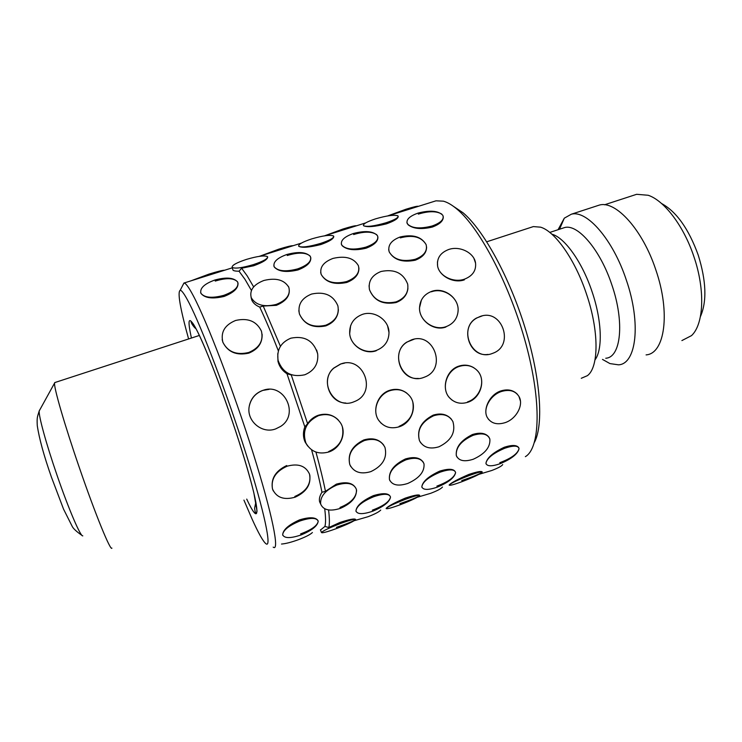 <?xml version="1.0" encoding="UTF-8"?>
<svg xmlns="http://www.w3.org/2000/svg" width="742" height="742" viewBox="0 0 742 742"><rect width="100%" height="100%" fill="white"/><g stroke="black" fill="none" stroke-linecap="round" stroke-linejoin="round"><path stroke-width="1.11" d="M111.921 548.134C110.651 551.584 95.412 514.475 79.45 467.933C64.637 425.045 53.572 386.777 54.583 383.058L55.084 382.473M530.966 227.377L533.359 226.588L540.593 227.173C555.016 231.328 575.05 259.607 586.375 293.702C599.165 330.821 598.942 367.197 587.432 375.647L581.283 378.29M552.326 234.314C565.052 238.099 582.34 262.418 592.033 291.597C601.938 320.47 602.847 349.575 595.001 359.87M562.334 228.313L564.699 227.534C577.916 223.815 600.343 249.924 611.825 284.798C624.829 322.288 620.906 357.533 605.75 358.238M558.067 229.714L564.3 218.176L571.321 214.225C586.774 209.698 613.022 239.564 626.304 279.984C641.385 323.456 636.293 364.072 618.531 364.832L609.952 363.589L602.476 359.406M596.67 205.961L599.397 205.07C615.693 200.275 642.646 229.668 655.817 269.838C670.805 313.031 664.721 353.767 646.087 354.889M681.889 340.578L691.498 335.625C703.778 324.421 705.447 290.233 693.928 256.723C683.79 226.05 664.303 200.563 648.183 195.267L636.655 194.302L633.761 195.248M661.549 203.503C676.454 211.646 688.678 228.842 698.222 255.081C706.291 281.014 707.015 301.53 700.402 316.639M449.16 485.129L449.216 484.934C451.359 482.68 457.916 479.174 468.907 474.416C476.976 471.717 481.41 470.892 482.226 471.94M482.179 472.209C482.337 471.226 478.061 472.32 469.343 475.492C458.176 479.805 451.47 482.959 449.225 484.953C449.216 485.88 453.538 484.767 462.183 481.604C473.127 477.384 479.796 474.249 482.179 472.209C479.703 473.99 472.904 476.781 461.756 480.566M386.146 508.576L386.174 508.4C388.02 506.229 394.373 502.807 405.243 498.132C413.925 495.248 418.738 494.33 419.703 495.378M419.666 495.6C419.629 494.645 414.963 495.86 405.67 499.227C394.642 503.475 388.14 506.536 386.183 508.409C386.387 509.309 391.099 508.075 400.3 504.718C411.114 500.553 417.57 497.52 419.666 495.6C417.468 497.223 410.873 499.913 399.882 503.66M324.718 508.789C325.757 517.239 325.831 523.119 324.922 526.421L328.817 527.516L339.901 522.479C349.25 519.4 354.481 518.37 355.594 519.409M355.576 519.586C355.307 518.667 350.215 520.003 340.318 523.592C329.411 527.785 323.122 530.753 321.434 532.496C321.898 533.35 327.027 531.995 336.822 528.425C347.516 524.325 353.767 521.376 355.576 519.586C353.646 521.051 347.256 523.648 336.414 527.349M456.924 456.979L456.302 455.551C455.514 447.324 460.903 440.312 472.459 434.524C480.352 432.113 485.908 433.078 489.108 437.409M389.949 480.788L389.439 479.471C388.65 471.402 393.956 464.575 405.345 458.992C414.027 456.404 420.037 457.526 423.376 462.349M311.575 449.819C316.101 466.041 319.561 480.185 321.954 492.243L325.469 491.343L336.349 484.146C346.959 481.243 353.637 482.977 356.392 489.34C353.813 483.32 347.275 481.892 336.794 485.055C325.413 490.1 320.034 496.435 320.665 504.059C323.345 510.19 329.93 511.628 340.411 508.363C351.708 503.354 357.032 497.01 356.392 489.349M356.577 490.249C356.318 497.39 350.78 503.132 339.984 507.463M452.128 400.179L449.346 397.619C441.119 388.697 446.109 370.091 458.769 366.158C464.121 364.433 469.13 364.953 473.804 367.735M476.781 370.11C486.65 379.218 480.649 397.758 467.553 401.886M381.193 423.283L378.596 420.204C371.937 410.678 377.502 394.169 389.476 390.385C395.885 388.372 401.682 389.309 406.866 393.195M412.849 402.359C414.49 413.489 409.899 421.484 399.094 426.362M307.605 423.673L291.244 374.933L286.987 373.764L304.814 426.835L307.605 423.673C310.239 419.703 313.755 416.911 318.179 415.307C325.951 412.988 332.629 414.518 338.222 419.898M342.442 427.244C344.334 438.466 339.743 446.563 328.669 451.535M431.417 291.792C443.92 287.108 459.632 298.08 458.018 311.473M387.649 326.165L388.975 332.462M316.648 350.057L317.659 353.813C313.625 340.689 304.693 335.486 290.873 338.176C280.791 342.414 276.534 349.853 278.111 360.473C282.711 372.809 291.606 377.585 304.795 374.775C314.302 370.768 318.587 363.775 317.669 353.804M400.29 237.876C412.858 234.593 421.465 236.837 426.103 244.6C421.456 236.642 412.83 234.101 400.226 236.958C391.275 240.325 387.584 245.277 389.17 251.807L388.678 249.627M426.594 247.04C426.539 252.929 422.745 257.326 415.205 260.229C402.507 262.705 393.826 259.904 389.17 251.826C393.807 259.691 402.461 262.186 415.149 259.31C424.025 255.879 427.67 250.963 426.103 244.563M358.915 267.89C359.109 274.345 355.056 279.205 346.764 282.47C334.299 285.021 325.766 282.34 321.184 274.429L320.674 272.472M288.378 286.384L288.814 287.33C290.771 294.982 286.625 300.983 276.386 305.333L263.225 306.047L280.43 346.31M397.322 215.56L397.944 215.885C394.401 214.559 386.944 215.56 375.554 218.853C366.715 221.784 362.736 224.075 363.608 225.744L363.376 225.41M398.222 216.302C398.333 218.473 394.392 220.986 386.406 223.861C374.682 226.755 367.086 227.386 363.617 225.763C367.002 227.098 374.506 226.097 386.118 222.739C395.022 219.771 398.955 217.471 397.935 215.866M333.77 236.373C333.826 238.683 329.55 241.4 320.934 244.526C309.34 247.429 301.957 248.023 298.776 246.298L298.581 245.982M267.677 256.955C267.649 259.422 262.983 262.353 253.699 265.757L241.614 268.224L247.188 275.876L253.643 286.894M301.419 243.098L261.434 255.656M365.676 222.906L325.738 235.455M418.228 206.397L388.437 215.755M486.14 464.047L485.936 463.249C486.891 457.907 493.022 452.564 504.328 447.231C512.073 444.764 516.896 444.931 518.797 447.76M519.038 448.66C517.777 453.65 511.359 458.333 499.783 462.693M422.012 487.485L421.818 486.771C422.569 481.539 428.533 476.327 439.709 471.124C449.068 468.295 454.364 468.758 455.597 472.533C454.512 477.31 448.279 481.846 436.89 486.121M356.104 511.563L355.937 510.923C356.485 505.821 362.281 500.729 373.337 495.656C383.354 492.66 389.086 493.124 390.505 497.019C389.606 501.592 383.54 505.97 372.326 510.171M418.303 378.42C400.003 380.284 390.895 351.819 406.755 342.136L414.11 339.205M345.846 403.027C329.272 403.008 320.85 379.014 333.631 368.143L340.541 364.016L344.566 363.107M473.962 258.476L475.539 263.067M407.933 288.527C407.015 295.186 403.054 299.861 396.043 302.541C382.844 304.971 373.987 300.677 369.46 289.658L369.062 285.735M488.672 419.564L487.169 417.301C482.819 409.343 489.553 394.661 500.702 390.978C507.5 388.873 513.028 389.93 517.295 394.169M518.983 396.516L520.42 401.032M420.723 442.835L419.443 440.609C416.624 429.878 421.215 421.382 433.189 415.13C440.869 412.821 446.944 414.184 451.414 419.221M350.78 466.579L349.779 464.52C347.432 454.011 352.098 445.831 363.775 439.96C372.447 437.455 379.097 439.162 383.716 445.098M487.939 354.416C469.111 357.505 459.521 326.851 476.633 317.984L482.142 315.925M338.38 309.637C337.981 317.307 333.761 322.733 325.747 325.905C312.976 328.446 304.201 324.467 299.425 313.959L298.822 310.657M249.386 405.661C245.741 420.408 261.759 434.413 275.764 428.867L280.55 426.455C299.907 414.481 284.047 382.121 262.807 390.431C255.675 393.139 251.195 398.213 249.386 405.661L249.349 405.661C251.084 398.222 255.517 393.149 262.649 390.431L269.077 389.355M309.804 475.093C310.907 484.609 305.908 491.733 294.824 496.463M282.823 535.344L282.665 534.787C283.008 529.797 288.629 524.826 299.527 519.882C309.581 516.849 315.749 517.109 318.049 520.671M318.197 521.246C316.695 517.564 310.61 517.48 299.972 520.977C288.926 525.54 283.156 530.14 282.665 534.787C284.344 538.451 290.465 538.516 301.02 534.973C311.89 530.484 317.613 525.911 318.197 521.246C317.483 525.586 311.612 529.807 300.593 533.906M224.334 270.329L191.724 280.597M262.102 334.197C262.483 342.999 258.049 349.315 248.811 353.136C236.531 355.78 227.887 352.162 222.878 342.266L222.173 339.623M353.646 234.537C364.257 231.309 371.974 231.383 376.788 234.76M377.891 236.846C378.225 241.298 374.265 245.092 366.029 248.218C354.926 250.815 346.978 249.989 342.192 245.732L341.283 243.97M418.321 214.113C428.728 210.951 436.556 210.951 441.824 214.123M443.271 216.636C443.512 220.764 439.839 224.242 432.271 227.071C421.41 229.603 413.359 228.842 408.137 224.807L406.894 222.646M287.237 255.498C298.071 252.206 305.658 252.354 309.998 255.944L310.416 256.584C306.474 252.085 298.674 251.371 286.996 254.45C277.109 257.993 272.833 262.102 274.178 266.758L273.844 265.886M310.787 257.576C311.204 262.371 306.938 266.489 297.978 269.949C286.625 272.611 278.779 271.702 274.457 267.222L274.178 266.768C278.027 271.284 285.883 271.989 297.737 268.873C307.642 265.237 311.872 261.138 310.416 256.574M215.217 281.079C226.273 277.703 233.702 277.935 237.505 281.784L237.663 282.062C233.99 277.619 226.403 276.933 214.92 280.003C204.328 283.843 199.663 288.267 200.924 293.285L200.637 292.534M237.987 282.934C238.47 288.1 233.841 292.598 224.112 296.429C212.481 299.156 204.773 298.145 200.98 293.387L200.924 293.285C204.523 297.765 212.156 298.451 223.815 295.335C234.435 291.393 239.054 286.968 237.663 282.062M453.408 206.313L463.073 212.787C483.432 229.89 509.337 276.803 525.002 327.63C540.714 378.466 543.738 424.758 534.463 442.306M433.949 201.453L435.981 200.822L443.419 201.175C447.584 202.325 452.156 205.024 457.137 209.263C480.25 228.555 510.44 286.31 526.05 344.418C541.762 402.572 540 448.279 525.364 456.664M233.303 265.2L235.344 263.892M182.578 285.651L184.007 283.027C185.704 283.027 188.811 287.293 193.328 295.817C206.749 320.971 233.572 390.923 253.003 452.731C272.509 514.651 279.864 552.298 273.177 547.132M241.614 268.224L239.045 271.21L245.018 279.391L251.408 290.428M239.045 271.21C235.696 271.21 233.684 270.858 233.007 270.162L232.84 269.606M188.598 338.955C180.102 308.218 177.31 291.986 180.213 290.27C181.762 290.27 184.702 294.472 189.043 302.875C201.75 327.37 227.293 394.54 245.973 453.64C264.727 512.861 272.064 548.848 265.859 543.682C263.011 541.308 258.392 533.062 252.03 518.955L243.933 500.117M328.576 509.958C329.569 518.185 329.643 524.047 328.817 527.516M315.934 452.063C320.015 466.903 323.197 480 325.469 491.343M263.225 306.047L259.728 307.086C265.636 319.654 271.85 334.252 278.371 350.892M320.507 530.011L324.922 526.421M320.646 504.013L319.617 501.824C318.939 499.004 319.719 495.814 321.954 492.243M307.726 446.081L305.138 442.093C303.005 437.261 302.894 432.178 304.814 426.835M286.987 373.764C282.312 370.694 279.307 366.548 277.962 361.326L277.786 353.6M259.728 307.086C255.693 305.352 253.022 302.959 251.714 299.916L251.074 297.217M273.288 490.935L272.5 488.978C270.682 478.803 275.421 470.994 286.718 465.531M445.923 327.009C433.838 331.609 419.035 320.321 419.508 307.828L421.4 300.102M376.315 350.716C364.786 355.047 350.641 345.614 349.677 333.668L350.595 325.747M464.399 279.836C453.455 283.815 439.218 275.838 437.604 266.081L437.455 261.824M235.576 320.479C224.668 325.015 220.439 332.286 222.878 342.266C227.85 351.949 236.466 355.353 248.728 352.478C259.394 347.942 263.633 340.828 261.425 331.136C256.611 321.212 247.995 317.659 235.576 320.479M311.584 294.055C301.632 298.08 297.579 304.712 299.425 313.949C304.183 324.282 312.948 328.047 325.729 325.237C335.458 321.212 339.502 314.729 337.87 305.778C333.269 295.205 324.504 291.291 311.584 294.055M381.091 271.47C371.992 275.059 368.115 281.116 369.46 289.64C373.987 300.519 382.872 304.6 396.098 301.864C404.974 298.284 408.842 292.367 407.683 284.121C403.314 273.01 394.456 268.79 381.091 271.47M448.697 249.498C440.386 252.707 436.686 258.225 437.604 266.035C439.171 276.061 453.557 283.129 464.511 279.15C472.617 275.941 476.299 270.561 475.548 263.002C474.184 252.772 459.743 245.565 448.697 249.498M340.773 363.988L333.826 368.125C317.845 381.462 334.336 409.779 353.442 401.988L355.214 401.264C377.465 392.073 363.283 355.288 340.773 363.988M364.201 440.609C352.357 446.202 347.553 454.178 349.788 464.52C353.656 472.237 360.668 474.602 370.824 471.624C382.742 465.92 387.454 457.851 384.968 447.407C381.11 440.025 374.181 437.761 364.201 440.609M373.792 496.695C362.578 501.379 356.624 506.118 355.937 510.932C357.338 514.429 362.949 514.512 372.772 511.192C383.809 506.591 389.726 501.87 390.515 497.029C389.262 493.523 383.688 493.411 373.792 496.695M380.739 510.06C379.088 511.887 374.849 514.104 368.032 516.71L354.166 520.726M260.461 255.962L278.593 249.229C286.885 246.669 291.708 245.5 293.062 245.723M246.437 259.403C236.42 262.733 231.671 265.395 232.172 267.398C234.964 268.864 242.031 267.936 253.365 264.625C263.466 261.221 268.168 258.559 267.482 256.63C264.569 255.22 257.548 256.148 246.437 259.403M263.948 280.457C253.588 284.464 249.349 290.205 251.25 297.681C255.73 305.129 264.05 307.373 276.219 304.424C286.514 300.334 290.706 294.63 288.814 287.321C284.344 279.827 276.052 277.545 263.948 280.457M318.494 415.65C306.223 421.642 302.022 430.759 305.88 443.011C310.963 451.813 318.67 454.781 328.994 451.915C340.606 448.103 346.802 433.245 340.828 423.385C335.625 415.539 328.177 412.96 318.494 415.65M411.467 339.892L407.033 342.09C388.354 353.433 403.713 385.562 423.83 377.39L424.906 376.982C447.231 368.663 433.755 331.294 411.467 339.892M433.671 415.743C421.475 421.697 416.735 429.998 419.453 440.637C423.274 447.5 429.776 449.55 438.976 446.777C451.238 440.72 455.885 432.326 452.917 421.604C449.114 415.047 442.705 413.09 433.671 415.743M440.192 472.135C428.82 476.921 422.699 481.799 421.827 486.78C422.996 490.128 428.171 490.249 437.353 487.114C448.548 482.421 454.633 477.56 455.607 472.552C454.568 469.185 449.429 469.046 440.192 472.135M442.482 487.021C441.221 488.69 437.279 490.787 430.657 493.319L417.384 497.233M324.671 235.789L343.092 228.972C351.142 226.495 355.594 225.438 356.457 225.809M353.433 233.489C344.177 236.781 340.253 240.603 341.654 244.962C345.744 249.535 353.795 250.258 365.825 247.151C375.1 243.775 378.977 239.954 377.474 235.687C373.3 231.142 365.287 230.41 353.433 233.489M480.176 316.472L476.995 317.91C457.443 328.01 471.968 361.697 492.261 353.489L493.022 353.201C515.031 345.401 502.028 308.041 480.176 316.472M501.23 391.563C490.119 395.217 482.615 409.148 487.206 417.347C490.926 423.422 496.954 425.175 505.283 422.597C516.413 418.868 523.908 404.826 519.029 396.571C515.328 390.765 509.402 389.096 501.23 391.563M504.829 448.224C493.309 453.121 487.012 458.129 485.945 463.268C486.919 466.477 491.696 466.607 500.275 463.667C511.628 458.862 517.879 453.863 519.057 448.687C518.204 445.478 513.464 445.321 504.829 448.224M502.696 464.557C501.824 466.059 498.16 468.044 491.723 470.511L478.97 474.323M387.714 215.913L405.967 209.235C413.786 206.823 417.885 205.877 418.284 206.378M418.154 213.065C409.482 216.126 405.865 219.697 407.302 223.759C411.634 228.36 419.898 229.111 432.104 226.004C440.776 222.869 444.347 219.307 442.826 215.319C438.401 210.747 430.184 209.995 418.154 213.065M311.825 238.868C302.421 241.985 298.071 244.461 298.776 246.298C301.864 247.698 309.154 246.743 320.627 243.404C330.097 240.222 334.401 237.755 333.538 235.993C330.311 234.63 323.076 235.585 311.825 238.868M333.01 258.411C323.382 262.084 319.44 267.426 321.175 274.41C325.738 282.09 334.225 284.474 346.653 281.552C356.206 277.805 360.12 272.509 358.386 265.664C353.832 257.938 345.373 255.526 333.01 258.411M362.244 314.45C353.507 317.956 349.324 324.356 349.686 333.65C350.567 345.726 364.934 354.695 376.482 350.363C384.69 347.052 388.864 341.07 388.993 332.416C388.901 319.885 374.228 310.045 362.244 314.45M389.856 390.7C377.873 394.475 371.788 410.576 378.633 420.232C383.827 427.142 390.774 429.293 399.474 426.706C411.866 422.717 417.681 405.698 409.834 396.191C404.659 390.125 398 388.289 389.856 390.7M405.828 459.864C394.243 465.095 388.78 471.634 389.439 479.48C391.952 485.194 398.064 486.529 407.757 483.459C419.267 478.275 424.684 471.727 424.007 463.843C421.577 458.222 415.52 456.896 405.828 459.864M431.631 291.393C424.072 294.305 420.037 299.759 419.536 307.772C418.924 320.507 434.051 331.247 446.155 326.628C453.241 323.874 457.211 318.8 458.064 311.399C459.521 298.33 444.143 286.718 431.631 291.393M459.215 366.446C446.536 370.369 440.887 388.548 449.429 397.675C454.466 402.989 460.652 404.492 468.007 402.201C481.048 398.074 486.39 379.032 476.893 370.175C471.968 365.565 466.078 364.322 459.215 366.446M472.988 435.368C461.19 440.785 455.634 447.519 456.321 455.569C458.677 460.875 464.344 462.099 473.313 459.224C485.027 453.854 490.536 447.111 489.85 439.014C487.568 433.792 481.948 432.577 472.988 435.368M287.08 466.217C275.662 471.439 270.802 479.017 272.5 488.978C276.367 497.622 283.926 500.358 295.186 497.168C306.687 491.844 311.464 484.155 309.507 474.092C305.639 465.8 298.163 463.175 287.08 466.217M312.401 532.524C310.369 534.518 305.778 536.883 298.618 539.619C291.328 542.272 285.633 543.738 281.515 544.034M191.019 280.81L208.919 274.132C217.629 271.442 222.869 270.144 224.668 270.227M39.641 409.983L39.224 410.92C38.417 415.399 46.273 444.115 57.06 475.307C68.672 509.17 80.665 537.004 82.807 535.872M191.436 338.037C186.891 317.418 188.83 315.081 197.251 331.043C209.216 354.463 234.249 423.023 247.587 469.454C261.073 516.144 259.116 525.763 246.724 499.106M82.084 535.492C76.37 531.513 73.041 528.397 72.095 526.152L63.543 509.133L51.393 477.032C43.899 455.662 39.196 438.531 37.276 425.639C36.822 417.032 37.415 416.883 39.224 410.92L54.583 383.058M602.504 359.397L609.952 363.589M571.321 214.225L599.397 205.07M486.752 241.781L533.359 226.588M559.514 229.241L564.3 218.176M549.776 232.431L564.699 227.534M54.722 382.594L199.366 335.449M604.498 204.792L636.655 194.302M259.162 256.37L267.547 253.736M324.495 235.845L332.11 233.452M388.168 215.839L395.041 213.687M415.381 207.287L435.981 200.822M184.007 283.027L197.196 278.871M220.346 271.581L232.302 267.825M180.213 290.27L183.923 283.027M255.869 502.148L254.738 507.519C254.376 508.734 255.517 513.779 256.073 513.538L257.047 511.164L253.847 492.873C250.091 477.496 244.322 457.795 236.54 433.801C222.999 392.388 206.359 349.102 197.289 331.182C194.45 325.525 192.419 322.334 191.204 321.601C190.444 322.316 194.376 328.057 196.036 328.678M277.962 361.326L278.111 360.473M305.147 442.093L305.88 443.011M233.007 270.162L232.172 267.398M251.714 299.916L251.25 297.681M319.617 501.815L320.665 504.059M320.423 529.788L321.434 532.496"/></g></svg>
